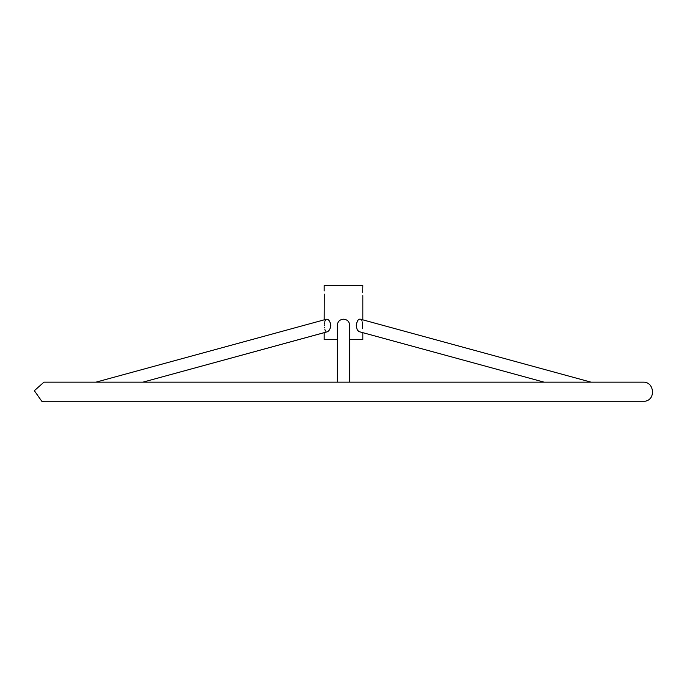 <?xml version="1.0" encoding="UTF-8"?>
<svg xmlns="http://www.w3.org/2000/svg" width="687" height="687" viewBox="0 0 687 687"><rect width="100%" height="100%" fill="white"/><g stroke="black" fill="none" stroke-linecap="round" stroke-linejoin="round"><path stroke-width="1.03" d="M324.178 319.85L324.29 294.139M327.416 331.769L142.948 382.152L324.178 332.671L324.178 339.636L337.317 339.636M349.683 339.636L362.822 339.636L362.822 332.671M324.178 290.936L324.178 285.526L362.822 285.526L362.71 292.361M362.822 295.573L362.822 319.85L591.009 382.152L360.709 319.275M326.763 331.907L327.184 331.847C329.219 330.979 330.404 328.807 330.739 325.312C330.121 321.181 328.669 319.154 326.368 319.249L95.991 382.152M324.547 325.475L324.556 324.839M324.599 323.62L324.668 322.821M324.779 321.954L324.942 321.173M325.131 320.589L325.483 319.91M325.492 331.091L325.209 330.524M325.011 329.94L324.839 329.159M324.668 327.879L324.608 327.201M356.27 325.475L356.278 324.822M356.441 323.629L356.656 322.83M361.869 320.589L362.058 321.173M362.221 321.954L362.332 322.821M362.401 323.62L362.444 324.839M362.453 325.475L362.392 327.201M362.332 327.879L362.229 328.764M360.632 319.249C356.021 317.798 354.638 330.962 359.816 331.847L359.584 331.769M359.043 331.469L358.571 331.091M358.013 330.473L357.618 329.932M356.656 327.871L356.407 326.866M349.683 382.152L349.683 325.312C349.339 321.559 347.279 319.515 343.5 319.197C339.73 319.515 337.669 321.55 337.317 325.312L337.317 382.152M41.735 401.217L645.265 401.217C656.197 399.284 654.136 381.534 643.049 382.152L43.951 382.152L34.35 390.697L41.735 401.217L43.951 401.474M359.816 331.847L544.052 382.152"/></g></svg>
